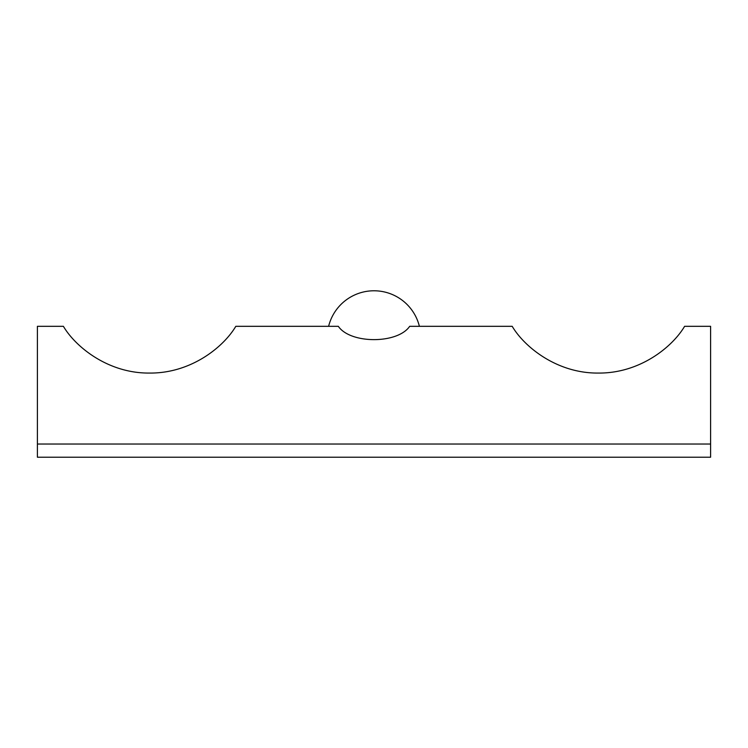 <?xml version="1.0" encoding="UTF-8"?>
<svg xmlns="http://www.w3.org/2000/svg" width="748" height="748" viewBox="0 0 748 748"><rect width="100%" height="100%" fill="white"/><g stroke="black" fill="none" stroke-linecap="round" stroke-linejoin="round"><path stroke-width="1.12" d="M63.393 326.315C75.492 346.81 108.021 373.402 149.357 373.065C190.843 373.523 223.474 347.166 235.807 326.315L338.32 326.315C350.447 344.099 397.637 344.033 409.68 326.315L512.193 326.315C524.292 346.81 556.821 373.402 598.157 373.065C639.643 373.523 672.274 347.166 684.607 326.315L710.6 326.315L710.6 457.215L37.4 457.215L37.4 326.315L63.393 326.315M710.6 444.031L37.4 444.031M419.385 326.315A46.75 46.75 0 0 0 328.615 326.315"/></g></svg>
